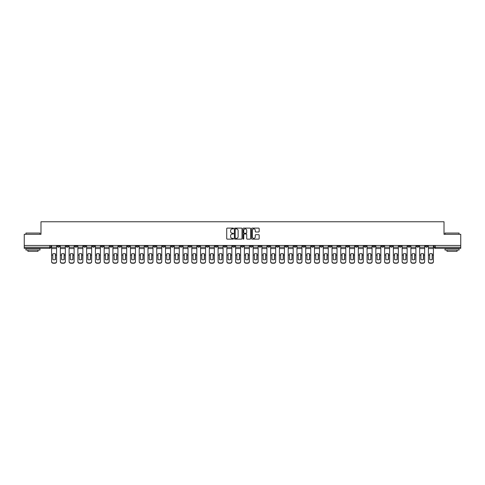 <?xml version="1.0" encoding="UTF-8"?>
<svg xmlns="http://www.w3.org/2000/svg" width="485" height="485" viewBox="0 0 485 485"><rect width="100%" height="100%" fill="white"/><g stroke="black" fill="none" stroke-linecap="round" stroke-linejoin="round"><path stroke-width="0.73" d="M233.509 228.496A0.388 0.388 0 0 0 233.127 228.108L227.265 228.108A0.552 0.552 0 0 0 226.713 228.659L226.713 238.59A0.552 0.552 0 0 0 227.265 239.135L233.127 239.135A0.388 0.388 0 0 0 233.509 238.753A0.388 0.388 0 0 0 233.127 238.365L232.37 238.365A1.764 1.764 0 0 1 230.605 236.601L230.605 235.777A1.764 1.764 0 0 1 232.37 234.012L233.127 234.012A0.388 0.388 0 0 0 233.509 233.624A0.388 0.388 0 0 0 233.127 233.237L232.37 233.237A1.764 1.764 0 0 1 230.605 231.472L230.605 230.648A1.764 1.764 0 0 1 232.37 228.884L233.127 228.884A0.388 0.388 0 0 0 233.509 228.496M346.539 245.477L346.539 246.095L348.788 246.095A1.122 1.122 0 0 1 347.666 247.217A1.122 1.122 0 0 1 346.539 246.095L346.539 245.477M293.958 245.477L293.958 246.095L296.208 246.095A1.122 1.122 0 0 1 295.08 247.217A1.122 1.122 0 0 1 293.958 246.095L293.958 245.477M285.192 245.477L285.192 246.095L287.441 246.095A1.122 1.122 0 0 1 286.32 247.217A1.122 1.122 0 0 1 285.192 246.095L285.192 245.477M232.612 245.477L232.612 246.095L234.861 246.095A1.122 1.122 0 0 1 233.734 247.217A1.122 1.122 0 0 1 232.612 246.095L232.612 245.477M223.852 245.477L223.852 246.095L226.095 246.095A1.122 1.122 0 0 1 224.973 247.217A1.122 1.122 0 0 1 223.852 246.095L223.852 245.477M215.085 245.477L215.085 246.095L217.335 246.095A1.122 1.122 0 0 1 216.207 247.217A1.122 1.122 0 0 1 215.085 246.095L215.085 245.477M197.559 245.477L197.559 246.095L199.808 246.095A1.122 1.122 0 0 1 198.68 247.217A1.122 1.122 0 0 1 197.559 246.095L197.559 245.477M180.032 246.095L180.032 245.477L180.032 246.095A1.122 1.122 0 0 0 181.154 247.217A1.122 1.122 0 0 1 180.032 246.095L182.275 246.095A1.122 1.122 0 0 1 181.154 247.217A1.122 1.122 0 0 0 182.275 246.095L182.275 245.477L182.275 246.095M171.266 246.095L171.266 245.477L171.266 246.095A1.122 1.122 0 0 0 172.393 247.217A1.122 1.122 0 0 1 171.266 246.095L173.515 246.095A1.122 1.122 0 0 1 172.393 247.217M162.505 246.095L162.505 245.477L162.505 246.095A1.122 1.122 0 0 0 163.627 247.217A1.122 1.122 0 0 1 162.505 246.095L164.748 246.095A1.122 1.122 0 0 1 163.627 247.217A1.122 1.122 0 0 0 164.748 246.095L164.748 245.477L164.748 246.095M153.739 245.477L153.739 246.095L155.988 246.095A1.122 1.122 0 0 1 154.86 247.217A1.122 1.122 0 0 1 153.739 246.095L153.739 245.477M144.979 245.477L144.979 246.095L147.222 246.095A1.122 1.122 0 0 1 146.1 247.217A1.122 1.122 0 0 1 144.979 246.095L144.979 245.477M136.212 245.477L136.212 246.095L138.461 246.095A1.122 1.122 0 0 1 137.334 247.217A1.122 1.122 0 0 1 136.212 246.095L136.212 245.477M127.446 246.095L127.446 245.477L127.446 246.095A1.122 1.122 0 0 0 128.573 247.217A1.122 1.122 0 0 1 127.446 246.095L129.695 246.095A1.122 1.122 0 0 1 128.573 247.217M109.919 246.095L109.919 245.477L109.919 246.095A1.122 1.122 0 0 0 111.047 247.217A1.122 1.122 0 0 1 109.919 246.095L112.168 246.095A1.122 1.122 0 0 1 111.047 247.217A1.122 1.122 0 0 0 112.168 246.095L112.168 245.477L112.168 246.095M101.159 246.095L101.159 245.477L101.159 246.095A1.122 1.122 0 0 0 102.28 247.217A1.122 1.122 0 0 1 101.159 246.095L103.402 246.095A1.122 1.122 0 0 1 102.28 247.217A1.122 1.122 0 0 0 103.402 246.095L103.402 245.477L103.402 246.095M92.392 246.095L92.392 245.477L92.392 246.095A1.122 1.122 0 0 0 93.514 247.217A1.122 1.122 0 0 1 92.392 246.095L94.642 246.095A1.122 1.122 0 0 1 93.514 247.217A1.122 1.122 0 0 0 94.642 246.095L94.642 245.477L94.642 246.095M83.632 246.095L83.632 245.477L83.632 246.095A1.122 1.122 0 0 0 84.754 247.217A1.122 1.122 0 0 1 83.632 246.095L85.875 246.095A1.122 1.122 0 0 1 84.754 247.217M74.866 246.095L74.866 245.477L74.866 246.095A1.122 1.122 0 0 0 75.987 247.217A1.122 1.122 0 0 1 74.866 246.095L77.115 246.095A1.122 1.122 0 0 1 75.987 247.217A1.122 1.122 0 0 0 77.115 246.095L77.115 245.477L77.115 246.095M66.099 246.095L66.099 245.477L66.099 246.095A1.122 1.122 0 0 0 67.227 247.217A1.122 1.122 0 0 1 66.099 246.095L68.349 246.095A1.122 1.122 0 0 1 67.227 247.217A1.122 1.122 0 0 0 68.349 246.095L68.349 245.477L68.349 246.095M258.614 232A0.552 0.552 0 0 0 259.166 231.448L259.166 228.659A0.552 0.552 0 0 0 258.614 228.108L252.109 228.108A0.552 0.552 0 0 0 251.557 228.659L251.557 238.59A0.552 0.552 0 0 0 252.109 239.135L258.614 239.135A0.552 0.552 0 0 0 259.166 238.59L259.166 235.225A0.552 0.552 0 0 0 258.614 234.673L255.831 234.673A0.552 0.552 0 0 0 255.28 235.225L255.28 236.892A1.473 1.473 0 0 1 253.807 238.365A1.473 1.473 0 0 1 252.327 236.892L252.327 230.357A1.473 1.473 0 0 1 253.807 228.884A1.473 1.473 0 0 1 255.28 230.357L255.28 231.448A0.552 0.552 0 0 0 255.831 232L258.614 232M24.25 245.477L24.25 234.297L40.989 234.297L40.989 221.772L444.011 221.772L444.011 234.297L460.75 234.297L460.75 245.477L24.25 245.477L24.25 247.217L50.822 247.217L50.822 245.477M242.015 228.659A0.552 0.552 0 0 0 241.463 228.108L234.958 228.108A0.552 0.552 0 0 0 234.407 228.659L234.407 238.59A0.552 0.552 0 0 0 234.958 239.135L241.463 239.135A0.552 0.552 0 0 0 242.015 238.59L242.015 228.659M243.537 228.108L250.042 228.108A0.552 0.552 0 0 1 250.593 228.659L250.593 238.59A0.552 0.552 0 0 1 250.042 239.135L247.253 239.135A0.552 0.552 0 0 1 246.707 238.59L246.707 234.564A0.552 0.552 0 0 0 246.156 234.012L244.307 234.012A0.552 0.552 0 0 0 243.755 234.564L243.755 238.753A0.388 0.388 0 0 1 243.367 239.135A0.388 0.388 0 0 1 242.985 238.753L242.985 228.659A0.552 0.552 0 0 1 243.537 228.108M434.178 245.477L434.178 247.217L460.75 247.217L460.75 248.344L435.3 248.344A1.122 1.122 0 0 1 434.178 247.217M460.75 245.477L460.75 247.217M50.822 247.217A1.122 1.122 0 0 1 49.7 248.344L24.25 248.344L24.25 247.217M427.661 245.477L427.661 246.095A1.122 1.122 0 0 1 426.539 247.217A1.122 1.122 0 0 1 425.412 246.095L427.661 246.095M425.412 245.477L425.412 246.095M418.901 245.477L418.901 246.095A1.122 1.122 0 0 1 417.773 247.217A1.122 1.122 0 0 1 416.651 246.095A1.122 1.122 0 0 0 417.773 247.217A1.122 1.122 0 0 0 418.901 246.095L416.651 246.095L416.651 245.477M410.134 245.477L410.134 246.095A1.122 1.122 0 0 1 409.013 247.217A1.122 1.122 0 0 1 407.885 246.095L410.134 246.095M407.885 245.477L407.885 246.095M401.368 245.477L401.368 246.095A1.122 1.122 0 0 1 400.246 247.217A1.122 1.122 0 0 1 399.125 246.095L401.368 246.095M399.125 245.477L399.125 246.095M392.607 246.095L392.607 245.477L392.607 246.095A1.122 1.122 0 0 1 391.486 247.217A1.122 1.122 0 0 1 390.358 246.095L392.607 246.095A1.122 1.122 0 0 1 391.486 247.217M390.358 245.477L390.358 246.095M383.841 245.477L383.841 246.095A1.122 1.122 0 0 1 382.72 247.217A1.122 1.122 0 0 1 381.598 246.095A1.122 1.122 0 0 0 382.72 247.217M381.598 245.477L381.598 246.095L383.841 246.095M375.081 245.477L375.081 246.095A1.122 1.122 0 0 1 373.953 247.217A1.122 1.122 0 0 1 372.832 246.095L375.081 246.095A1.122 1.122 0 0 1 373.953 247.217M372.832 245.477L372.832 246.095M366.314 245.477L366.314 246.095A1.122 1.122 0 0 1 365.193 247.217A1.122 1.122 0 0 1 364.071 246.095A1.122 1.122 0 0 0 365.193 247.217M364.071 245.477L364.071 246.095L366.314 246.095M357.554 245.477L357.554 246.095A1.122 1.122 0 0 1 356.426 247.217A1.122 1.122 0 0 1 355.305 246.095L357.554 246.095M355.305 245.477L355.305 246.095M348.788 245.477L348.788 246.095A1.122 1.122 0 0 1 347.666 247.217M340.021 245.477L340.021 246.095A1.122 1.122 0 0 1 338.9 247.217A1.122 1.122 0 0 1 337.778 246.095L340.021 246.095M337.778 245.477L337.778 246.095M331.261 245.477L331.261 246.095A1.122 1.122 0 0 1 330.139 247.217A1.122 1.122 0 0 1 329.012 246.095L331.261 246.095M329.012 245.477L329.012 246.095M322.495 245.477L322.495 246.095A1.122 1.122 0 0 1 321.373 247.217A1.122 1.122 0 0 1 320.252 246.095A1.122 1.122 0 0 0 321.373 247.217M320.252 245.477L320.252 246.095L322.495 246.095M313.734 245.477L313.734 246.095A1.122 1.122 0 0 1 312.607 247.217A1.122 1.122 0 0 1 311.485 246.095L313.734 246.095M311.485 245.477L311.485 246.095M304.968 245.477L304.968 246.095A1.122 1.122 0 0 1 303.846 247.217A1.122 1.122 0 0 1 302.725 246.095L304.968 246.095M302.725 245.477L302.725 246.095M296.208 245.477L296.208 246.095M287.441 245.477L287.441 246.095L287.441 245.477M278.681 245.477L278.681 246.095A1.122 1.122 0 0 1 277.553 247.217A1.122 1.122 0 0 1 276.432 246.095L278.681 246.095M276.432 245.477L276.432 246.095M269.915 245.477L269.915 246.095A1.122 1.122 0 0 1 268.793 247.217A1.122 1.122 0 0 1 267.665 246.095L269.915 246.095M267.665 245.477L267.665 246.095M261.148 245.477L261.148 246.095A1.122 1.122 0 0 1 260.027 247.217A1.122 1.122 0 0 1 258.905 246.095L261.148 246.095M258.905 245.477L258.905 246.095M252.388 245.477L252.388 246.095A1.122 1.122 0 0 1 251.266 247.217A1.122 1.122 0 0 1 250.139 246.095L252.388 246.095M250.139 245.477L250.139 246.095M243.622 245.477L243.622 246.095A1.122 1.122 0 0 1 242.5 247.217A1.122 1.122 0 0 1 241.378 246.095L243.622 246.095M241.378 245.477L241.378 246.095M234.861 245.477L234.861 246.095A1.122 1.122 0 0 1 233.734 247.217M226.095 245.477L226.095 246.095M217.335 246.095L217.335 245.477L217.335 246.095A1.122 1.122 0 0 1 216.207 247.217M208.568 245.477L208.568 246.095A1.122 1.122 0 0 1 207.447 247.217A1.122 1.122 0 0 1 206.319 246.095A1.122 1.122 0 0 0 207.447 247.217A1.122 1.122 0 0 0 208.568 246.095L206.319 246.095L206.319 245.477M199.808 246.095L199.808 245.477L199.808 246.095A1.122 1.122 0 0 1 198.68 247.217M191.041 245.477L191.041 246.095A1.122 1.122 0 0 1 189.92 247.217A1.122 1.122 0 0 1 188.792 246.095A1.122 1.122 0 0 0 189.92 247.217M188.792 245.477L188.792 246.095L191.041 246.095M173.515 245.477L173.515 246.095L173.515 245.477M155.988 246.095L155.988 245.477L155.988 246.095A1.122 1.122 0 0 1 154.86 247.217M147.222 246.095L147.222 245.477L147.222 246.095A1.122 1.122 0 0 1 146.1 247.217M138.461 246.095L138.461 245.477L138.461 246.095A1.122 1.122 0 0 1 137.334 247.217M129.695 245.477L129.695 246.095L129.695 245.477M120.929 246.095L120.929 245.477L120.929 246.095A1.122 1.122 0 0 1 119.807 247.217A1.122 1.122 0 0 1 118.686 246.095L120.929 246.095A1.122 1.122 0 0 1 119.807 247.217M118.686 245.477L118.686 246.095M85.875 245.477L85.875 246.095L85.875 245.477M59.588 245.477L59.588 246.095A1.122 1.122 0 0 1 58.461 247.217A1.122 1.122 0 0 1 57.339 246.095A1.122 1.122 0 0 0 58.461 247.217A1.122 1.122 0 0 0 59.588 246.095L59.588 245.477M57.339 245.477L57.339 246.095L59.588 246.095M235.564 228.884A0.388 0.388 0 0 0 235.183 229.266L235.183 237.977A0.388 0.388 0 0 0 235.564 238.365L236.365 238.365A1.764 1.764 0 0 0 238.129 236.601L238.129 230.648A1.764 1.764 0 0 0 236.365 228.884L235.564 228.884M246.707 230.387A1.473 1.473 0 0 0 245.228 228.908A1.473 1.473 0 0 0 243.755 230.387L243.755 232.685A0.552 0.552 0 0 0 244.307 233.237L246.156 233.237A0.552 0.552 0 0 0 246.707 232.685L246.707 230.387M55.345 259.596L55.345 253.788M54.078 253.594A3.486 3.068 180 0 1 55.345 253.825M51.58 255.352L51.58 261.397A1.685 1.601 0 0 0 53.265 262.997L54.896 262.997A1.685 1.601 0 0 0 56.581 261.397L56.581 261.633A1.685 1.601 180 0 1 54.896 263.228L54.896 262.997M54.078 259.802A3.486 3.304 180 0 0 55.345 259.554M55.454 255.122L55.454 253.825A3.486 3.068 180 0 0 54.138 253.594A3.486 3.068 180 0 0 52.816 253.825L52.816 259.554A3.486 3.304 180 0 0 55.454 259.554L55.454 255.122L56.581 255.122L56.581 261.633M56.581 245.477L56.581 255.122M51.58 245.477L51.58 261.633A1.685 1.601 180 0 0 53.265 263.228L54.896 263.228M64.111 259.596L64.111 253.788M62.844 253.594A3.486 3.068 180 0 1 64.111 253.825M60.346 255.352L60.346 261.397A1.685 1.601 0 0 0 62.031 262.997L63.656 262.997A1.685 1.601 0 0 0 65.342 261.397L65.342 261.633A1.685 1.601 180 0 1 63.656 263.228L63.656 262.997M62.844 259.802A3.486 3.304 180 0 0 64.111 259.554M72.871 259.596L72.871 253.788M71.61 253.594A3.486 3.068 180 0 1 72.871 253.825M69.106 255.352L69.106 261.397A1.685 1.601 0 0 0 70.792 262.997L72.423 262.997A1.685 1.601 0 0 0 74.108 261.397L74.108 261.633A1.685 1.601 180 0 1 72.423 263.228L72.423 262.997M71.61 259.802A3.486 3.304 180 0 0 72.871 259.554M64.22 255.122L64.22 253.825A3.486 3.068 180 0 0 62.898 253.594A3.486 3.068 180 0 0 61.583 253.825L61.583 259.554A3.486 3.304 180 0 0 64.22 259.554L64.22 255.122L65.342 255.122L65.342 261.633M65.342 245.477L65.342 255.122M60.346 245.477L60.346 261.633A1.685 1.601 180 0 0 62.031 263.228L63.656 263.228M72.986 255.122L72.986 253.825A3.486 3.068 180 0 0 71.665 253.594A3.486 3.068 180 0 0 70.343 253.825L70.343 259.554A3.486 3.304 180 0 0 72.986 259.554L72.986 255.122L74.108 255.122L74.108 261.633M74.108 245.477L74.108 255.122M69.106 245.477L69.106 261.633A1.685 1.601 180 0 0 70.792 263.228L72.423 263.228M25.935 233.061L39.982 233.061L25.935 233.061L25.935 234.297M39.982 250.03L25.935 250.03L25.935 248.623L39.982 248.623L39.982 250.03M38.012 250.03L38.012 251.321L27.9 251.321L27.9 250.03M445.018 233.061L459.065 233.061L445.018 233.061L445.018 234.297M459.065 250.03L445.018 250.03L445.018 248.623L459.065 248.623L459.065 250.03M457.1 250.03L457.1 251.321L446.988 251.321L446.988 250.03M81.638 259.596L81.638 253.788M80.371 253.594A3.486 3.068 180 0 1 81.638 253.825M77.873 255.352L77.873 261.397A1.685 1.601 0 0 0 79.558 262.997L81.189 262.997A1.685 1.601 0 0 0 82.868 261.397L82.868 261.633A1.685 1.601 180 0 1 81.189 263.228L81.189 262.997M80.371 259.802A3.486 3.304 180 0 0 81.638 259.554M90.398 259.596L90.398 253.788M89.137 253.594A3.486 3.068 180 0 1 90.398 253.825M86.633 255.352L86.633 261.397A1.685 1.601 0 0 0 88.319 262.997L89.949 262.997A1.685 1.601 0 0 0 91.635 261.397L91.635 261.633A1.685 1.601 180 0 1 89.949 263.228L89.949 262.997M89.137 259.802A3.486 3.304 180 0 0 90.398 259.554M99.164 259.596L99.164 253.788M97.897 253.594A3.486 3.068 180 0 1 99.164 253.825M95.4 255.352L95.4 261.397A1.685 1.601 0 0 0 97.085 262.997L98.716 262.997A1.685 1.601 0 0 0 100.401 261.397L100.401 261.633A1.685 1.601 180 0 1 98.716 263.228L98.716 262.997M97.897 259.802A3.486 3.304 180 0 0 99.164 259.554M81.747 255.122L81.747 253.825A3.486 3.068 180 0 0 80.425 253.594A3.486 3.068 180 0 0 79.11 253.825L79.11 259.554A3.486 3.304 180 0 0 81.747 259.554L81.747 255.122L82.868 255.122L82.868 261.633M82.868 245.477L82.868 255.122M77.873 245.477L77.873 261.633A1.685 1.601 180 0 0 79.558 263.228L81.189 263.228M90.513 255.122L90.513 253.825A3.486 3.068 180 0 0 89.191 253.594A3.486 3.068 180 0 0 87.87 253.825L87.87 259.554A3.486 3.304 180 0 0 90.513 259.554L90.513 255.122L91.635 255.122L91.635 261.633M91.635 245.477L91.635 255.122M86.633 245.477L86.633 261.633A1.685 1.601 180 0 0 88.319 263.228L89.949 263.228M99.273 255.122L99.273 253.825A3.486 3.068 180 0 0 97.958 253.594A3.486 3.068 180 0 0 96.636 253.825L96.636 259.554A3.486 3.304 180 0 0 99.273 259.554L99.273 255.122L100.401 255.122L100.401 261.633M100.401 245.477L100.401 255.122M95.4 245.477L95.4 261.633A1.685 1.601 180 0 0 97.085 263.228L98.716 263.228M107.925 259.596L107.925 253.788M106.664 253.594A3.486 3.068 180 0 1 107.925 253.825M104.16 255.352L104.16 261.397A1.685 1.601 0 0 0 105.845 262.997L107.476 262.997A1.685 1.601 0 0 0 109.161 261.397L109.161 261.633A1.685 1.601 180 0 1 107.476 263.228L107.476 262.997M106.664 259.802A3.486 3.304 180 0 0 107.925 259.554M108.04 255.122L108.04 253.825A3.486 3.068 180 0 0 106.718 253.594A3.486 3.068 180 0 0 105.397 253.825L105.397 259.554A3.486 3.304 180 0 0 108.04 259.554L108.04 255.122L109.161 255.122L109.161 261.633M109.161 245.477L109.161 255.122M104.16 245.477L104.16 261.633A1.685 1.601 180 0 0 105.845 263.228L107.476 263.228M116.691 259.596L116.691 253.788M115.424 253.594A3.486 3.068 180 0 1 116.691 253.825M112.926 255.352L112.926 261.397A1.685 1.601 0 0 0 114.612 262.997L116.242 262.997A1.685 1.601 0 0 0 117.928 261.397L117.928 261.633A1.685 1.601 180 0 1 116.242 263.228L116.242 262.997M115.424 259.802A3.486 3.304 180 0 0 116.691 259.554M116.8 255.122L116.8 253.825A3.486 3.068 180 0 0 115.485 253.594A3.486 3.068 180 0 0 114.163 253.825L114.163 259.554A3.486 3.304 180 0 0 116.8 259.554L116.8 255.122L117.928 255.122L117.928 261.633M117.928 245.477L117.928 255.122M112.926 245.477L112.926 261.633A1.685 1.601 180 0 0 114.612 263.228L116.242 263.228M125.451 259.596L125.451 253.788M124.19 253.594A3.486 3.068 180 0 1 125.451 253.825M121.693 255.352L121.693 261.397A1.685 1.601 0 0 0 123.378 262.997L125.003 262.997A1.685 1.601 0 0 0 126.688 261.397L126.688 261.633A1.685 1.601 180 0 1 125.003 263.228L125.003 262.997M124.19 259.802A3.486 3.304 180 0 0 125.451 259.554M125.566 255.122L125.566 253.825A3.486 3.068 180 0 0 124.245 253.594A3.486 3.068 180 0 0 122.923 253.825L122.923 259.554A3.486 3.304 180 0 0 125.566 259.554L125.566 255.122L126.688 255.122L126.688 261.633M126.688 245.477L126.688 255.122M121.693 245.477L121.693 261.633A1.685 1.601 180 0 0 123.378 263.228L125.003 263.228M134.218 259.596L134.218 253.788M132.957 253.594A3.486 3.068 180 0 1 134.218 253.825M130.453 255.352L130.453 261.397A1.685 1.601 0 0 0 132.138 262.997L133.769 262.997A1.685 1.601 0 0 0 135.454 261.397L135.454 261.633A1.685 1.601 180 0 1 133.769 263.228L133.769 262.997M132.957 259.802A3.486 3.304 180 0 0 134.218 259.554M134.333 255.122L134.333 253.825A3.486 3.068 180 0 0 133.011 253.594A3.486 3.068 180 0 0 131.69 253.825L131.69 259.554A3.486 3.304 180 0 0 134.333 259.554L134.333 255.122L135.454 255.122L135.454 261.633M135.454 245.477L135.454 255.122M130.453 245.477L130.453 261.633A1.685 1.601 180 0 0 132.138 263.228L133.769 263.228M142.984 259.596L142.984 253.788M141.717 253.594A3.486 3.068 180 0 1 142.984 253.825M139.219 255.352L139.219 261.397A1.685 1.601 0 0 0 140.905 262.997L142.529 262.997A1.685 1.601 0 0 0 144.215 261.397L144.215 261.633A1.685 1.601 180 0 1 142.529 263.228L142.529 262.997M141.717 259.802A3.486 3.304 180 0 0 142.984 259.554M143.093 255.122L143.093 253.825A3.486 3.068 180 0 0 141.772 253.594A3.486 3.068 180 0 0 140.456 253.825L140.456 259.554A3.486 3.304 180 0 0 143.093 259.554L143.093 255.122L144.215 255.122L144.215 261.633M144.215 245.477L144.215 255.122M139.219 245.477L139.219 261.633A1.685 1.601 180 0 0 140.905 263.228L142.529 263.228M151.744 259.596L151.744 253.788M150.483 253.594A3.486 3.068 180 0 1 151.744 253.825M147.98 255.352L147.98 261.397A1.685 1.601 0 0 0 149.665 262.997L151.296 262.997A1.685 1.601 0 0 0 152.981 261.397L152.981 261.633A1.685 1.601 180 0 1 151.296 263.228L151.296 262.997M150.483 259.802A3.486 3.304 180 0 0 151.744 259.554M151.86 255.122L151.86 253.825A3.486 3.068 180 0 0 150.538 253.594A3.486 3.068 180 0 0 149.216 253.825L149.216 259.554A3.486 3.304 180 0 0 151.86 259.554L151.86 255.122L152.981 255.122L152.981 261.633M152.981 245.477L152.981 255.122M147.98 245.477L147.98 261.633A1.685 1.601 180 0 0 149.665 263.228L151.296 263.228M160.511 259.596L160.511 253.788M159.244 253.594A3.486 3.068 180 0 1 160.511 253.825M156.746 255.352L156.746 261.397A1.685 1.601 0 0 0 158.431 262.997L160.062 262.997A1.685 1.601 0 0 0 161.748 261.397L161.748 261.633A1.685 1.601 180 0 1 160.062 263.228L160.062 262.997M159.244 259.802A3.486 3.304 180 0 0 160.511 259.554M160.62 255.122L160.62 253.825A3.486 3.068 180 0 0 159.298 253.594A3.486 3.068 180 0 0 157.983 253.825L157.983 259.554A3.486 3.304 180 0 0 160.62 259.554L160.62 255.122L161.748 255.122L161.748 261.633M161.748 245.477L161.748 255.122M156.746 245.477L156.746 261.633A1.685 1.601 180 0 0 158.431 263.228L160.062 263.228M169.271 259.596L169.271 253.788M168.01 253.594A3.486 3.068 180 0 1 169.271 253.825M165.506 255.352L165.506 261.397A1.685 1.601 0 0 0 167.192 262.997L168.822 262.997A1.685 1.601 0 0 0 170.508 261.397L170.508 261.633A1.685 1.601 180 0 1 168.822 263.228L168.822 262.997M168.01 259.802A3.486 3.304 180 0 0 169.271 259.554M169.386 255.122L169.386 253.825A3.486 3.068 180 0 0 168.065 253.594A3.486 3.068 180 0 0 166.743 253.825L166.743 259.554A3.486 3.304 180 0 0 169.386 259.554L169.386 255.122L170.508 255.122L170.508 261.633M170.508 245.477L170.508 255.122M165.506 245.477L165.506 261.633A1.685 1.601 180 0 0 167.192 263.228L168.822 263.228M178.037 259.596L178.037 253.788M176.77 253.594A3.486 3.068 180 0 1 178.037 253.825M174.273 255.352L174.273 261.397A1.685 1.601 0 0 0 175.958 262.997L177.589 262.997A1.685 1.601 0 0 0 179.274 261.397L179.274 261.633A1.685 1.601 180 0 1 177.589 263.228L177.589 262.997M176.77 259.802A3.486 3.304 180 0 0 178.037 259.554M178.147 255.122L178.147 253.825A3.486 3.068 180 0 0 176.831 253.594A3.486 3.068 180 0 0 175.509 253.825L175.509 259.554A3.486 3.304 180 0 0 178.147 259.554L178.147 255.122L179.274 255.122L179.274 261.633M179.274 245.477L179.274 255.122M174.273 245.477L174.273 261.633A1.685 1.601 180 0 0 175.958 263.228L177.589 263.228M186.798 259.596L186.798 253.788M185.537 253.594A3.486 3.068 180 0 1 186.798 253.825M183.039 255.352L183.039 261.397A1.685 1.601 0 0 0 184.718 262.997L186.349 262.997A1.685 1.601 0 0 0 188.035 261.397L188.035 261.633A1.685 1.601 180 0 1 186.349 263.228L186.349 262.997M185.537 259.802A3.486 3.304 180 0 0 186.798 259.554M186.913 255.122L186.913 253.825A3.486 3.068 180 0 0 185.591 253.594A3.486 3.068 180 0 0 184.27 253.825L184.27 259.554A3.486 3.304 180 0 0 186.913 259.554L186.913 255.122L188.035 255.122L188.035 261.633M188.035 245.477L188.035 255.122M183.039 245.477L183.039 261.633A1.685 1.601 180 0 0 184.718 263.228L186.349 263.228M195.564 259.596L195.564 253.788M194.297 253.594A3.486 3.068 180 0 1 195.564 253.825M191.799 255.352L191.799 261.397A1.685 1.601 0 0 0 193.485 262.997L195.115 262.997A1.685 1.601 0 0 0 196.801 261.397L196.801 261.633A1.685 1.601 180 0 1 195.115 263.228L195.115 262.997M194.297 259.802A3.486 3.304 180 0 0 195.564 259.554M195.673 255.122L195.673 253.825A3.486 3.068 180 0 0 194.358 253.594A3.486 3.068 180 0 0 193.036 253.825L193.036 259.554A3.486 3.304 180 0 0 195.673 259.554L195.673 255.122L196.801 255.122L196.801 261.633M196.801 245.477L196.801 255.122M191.799 245.477L191.799 261.633A1.685 1.601 180 0 0 193.485 263.228L195.115 263.228M204.324 259.596L204.324 253.788M203.063 253.594A3.486 3.068 180 0 1 204.324 253.825M200.566 255.352L200.566 261.397A1.685 1.601 0 0 0 202.251 262.997L203.876 262.997A1.685 1.601 0 0 0 205.561 261.397L205.561 261.633A1.685 1.601 180 0 1 203.876 263.228L203.876 262.997M203.063 259.802A3.486 3.304 180 0 0 204.324 259.554M204.44 255.122L204.44 253.825A3.486 3.068 180 0 0 203.118 253.594A3.486 3.068 180 0 0 201.796 253.825L201.796 259.554A3.486 3.304 180 0 0 204.44 259.554L204.44 255.122L205.561 255.122L205.561 261.633M205.561 245.477L205.561 255.122M200.566 245.477L200.566 261.633A1.685 1.601 180 0 0 202.251 263.228L203.876 263.228M213.091 259.596L213.091 253.788M211.83 253.594A3.486 3.068 180 0 1 213.091 253.825M209.326 255.352L209.326 261.397A1.685 1.601 0 0 0 211.011 262.997L212.642 262.997A1.685 1.601 0 0 0 214.328 261.397L214.328 261.633A1.685 1.601 180 0 1 212.642 263.228L212.642 262.997M211.83 259.802A3.486 3.304 180 0 0 213.091 259.554M213.206 255.122L213.206 253.825A3.486 3.068 180 0 0 211.884 253.594A3.486 3.068 180 0 0 210.563 253.825L210.563 259.554A3.486 3.304 180 0 0 213.206 259.554L213.206 255.122L214.328 255.122L214.328 261.633M214.328 245.477L214.328 255.122M209.326 245.477L209.326 261.633A1.685 1.601 180 0 0 211.011 263.228L212.642 263.228M221.857 259.596L221.857 253.788M220.59 253.594A3.486 3.068 180 0 1 221.857 253.825M218.092 255.352L218.092 261.397A1.685 1.601 0 0 0 219.778 262.997L221.402 262.997A1.685 1.601 0 0 0 223.088 261.397L223.088 261.633A1.685 1.601 180 0 1 221.402 263.228L221.402 262.997M220.59 259.802A3.486 3.304 180 0 0 221.857 259.554M221.966 255.122L221.966 253.825A3.486 3.068 180 0 0 220.645 253.594A3.486 3.068 180 0 0 219.329 253.825L219.329 259.554A3.486 3.304 180 0 0 221.966 259.554L221.966 255.122L223.088 255.122L223.088 261.633M223.088 245.477L223.088 255.122M218.092 245.477L218.092 261.633A1.685 1.601 180 0 0 219.778 263.228L221.402 263.228M230.617 259.596L230.617 253.788M229.356 253.594A3.486 3.068 180 0 1 230.617 253.825M226.853 255.352L226.853 261.397A1.685 1.601 0 0 0 228.538 262.997L230.169 262.997A1.685 1.601 0 0 0 231.854 261.397L231.854 261.633A1.685 1.601 180 0 1 230.169 263.228L230.169 262.997M229.356 259.802A3.486 3.304 180 0 0 230.617 259.554M230.733 255.122L230.733 253.825A3.486 3.068 180 0 0 229.411 253.594A3.486 3.068 180 0 0 228.089 253.825L228.089 259.554A3.486 3.304 180 0 0 230.733 259.554L230.733 255.122L231.854 255.122L231.854 261.633M231.854 245.477L231.854 255.122M226.853 245.477L226.853 261.633A1.685 1.601 180 0 0 228.538 263.228L230.169 263.228M239.384 259.596L239.384 253.788M238.117 253.594A3.486 3.068 180 0 1 239.384 253.825M235.619 255.352L235.619 261.397A1.685 1.601 0 0 0 237.304 262.997L238.935 262.997A1.685 1.601 0 0 0 240.621 261.397L240.621 261.633A1.685 1.601 180 0 1 238.935 263.228L238.935 262.997M238.117 259.802A3.486 3.304 180 0 0 239.384 259.554M239.493 255.122L239.493 253.825A3.486 3.068 180 0 0 238.171 253.594A3.486 3.068 180 0 0 236.856 253.825L236.856 259.554A3.486 3.304 180 0 0 239.493 259.554L239.493 255.122L240.621 255.122L240.621 261.633M240.621 245.477L240.621 255.122M235.619 245.477L235.619 261.633A1.685 1.601 180 0 0 237.304 263.228L238.935 263.228M248.144 259.596L248.144 253.788M246.883 253.594A3.486 3.068 180 0 1 248.144 253.825M244.379 255.352L244.379 261.397A1.685 1.601 0 0 0 246.065 262.997L247.696 262.997A1.685 1.601 0 0 0 249.381 261.397L249.381 261.633A1.685 1.601 180 0 1 247.696 263.228L247.696 262.997M246.883 259.802A3.486 3.304 180 0 0 248.144 259.554M248.259 255.122L248.259 253.825A3.486 3.068 180 0 0 246.938 253.594A3.486 3.068 180 0 0 245.616 253.825L245.616 259.554A3.486 3.304 180 0 0 248.259 259.554L248.259 255.122L249.381 255.122L249.381 261.633M249.381 245.477L249.381 255.122M244.379 245.477L244.379 261.633A1.685 1.601 180 0 0 246.065 263.228L247.696 263.228M256.911 259.596L256.911 253.788M255.643 253.594A3.486 3.068 180 0 1 256.911 253.825M253.146 255.352L253.146 261.397A1.685 1.601 0 0 0 254.831 262.997L256.462 262.997A1.685 1.601 0 0 0 258.147 261.397L258.147 261.633A1.685 1.601 180 0 1 256.462 263.228L256.462 262.997M255.643 259.802A3.486 3.304 180 0 0 256.911 259.554M257.02 255.122L257.02 253.825A3.486 3.068 180 0 0 255.704 253.594A3.486 3.068 180 0 0 254.382 253.825L254.382 259.554A3.486 3.304 180 0 0 257.02 259.554L257.02 255.122L258.147 255.122L258.147 261.633M258.147 245.477L258.147 255.122M253.146 245.477L253.146 261.633A1.685 1.601 180 0 0 254.831 263.228L256.462 263.228M265.671 259.596L265.671 253.788M264.41 253.594A3.486 3.068 180 0 1 265.671 253.825M261.912 255.352L261.912 261.397A1.685 1.601 0 0 0 263.597 262.997L265.222 262.997A1.685 1.601 0 0 0 266.908 261.397L266.908 261.633A1.685 1.601 180 0 1 265.222 263.228L265.222 262.997M264.41 259.802A3.486 3.304 180 0 0 265.671 259.554M265.786 255.122L265.786 253.825A3.486 3.068 180 0 0 264.464 253.594A3.486 3.068 180 0 0 263.143 253.825L263.143 259.554A3.486 3.304 180 0 0 265.786 259.554L265.786 255.122L266.908 255.122L266.908 261.633M266.908 245.477L266.908 255.122M261.912 245.477L261.912 261.633A1.685 1.601 180 0 0 263.597 263.228L265.222 263.228M274.437 259.596L274.437 253.788M273.17 253.594A3.486 3.068 180 0 1 274.437 253.825M270.672 255.352L270.672 261.397A1.685 1.601 0 0 0 272.358 262.997L273.989 262.997A1.685 1.601 0 0 0 275.674 261.397L275.674 261.633A1.685 1.601 180 0 1 273.989 263.228L273.989 262.997M273.17 259.802A3.486 3.304 180 0 0 274.437 259.554M274.546 255.122L274.546 253.825A3.486 3.068 180 0 0 273.231 253.594A3.486 3.068 180 0 0 271.909 253.825L271.909 259.554A3.486 3.304 180 0 0 274.546 259.554L274.546 255.122L275.674 255.122L275.674 261.633M275.674 245.477L275.674 255.122M270.672 245.477L270.672 261.633A1.685 1.601 180 0 0 272.358 263.228L273.989 263.228M283.204 259.596L283.204 253.788M281.937 253.594A3.486 3.068 180 0 1 283.204 253.825M279.439 255.352L279.439 261.397A1.685 1.601 0 0 0 281.124 262.997L282.749 262.997A1.685 1.601 0 0 0 284.434 261.397L284.434 261.633A1.685 1.601 180 0 1 282.749 263.228L282.749 262.997M281.937 259.802A3.486 3.304 180 0 0 283.204 259.554M283.313 255.122L283.313 253.825A3.486 3.068 180 0 0 281.991 253.594A3.486 3.068 180 0 0 280.676 253.825L280.676 259.554A3.486 3.304 180 0 0 283.313 259.554L283.313 255.122L284.434 255.122L284.434 261.633M284.434 245.477L284.434 255.122M279.439 245.477L279.439 261.633A1.685 1.601 180 0 0 281.124 263.228L282.749 263.228M291.964 259.596L291.964 253.788M290.703 253.594A3.486 3.068 180 0 1 291.964 253.825M288.199 255.352L288.199 261.397A1.685 1.601 0 0 0 289.885 262.997L291.515 262.997A1.685 1.601 0 0 0 293.201 261.397L293.201 261.633A1.685 1.601 180 0 1 291.515 263.228L291.515 262.997M290.703 259.802A3.486 3.304 180 0 0 291.964 259.554M292.079 255.122L292.079 253.825A3.486 3.068 180 0 0 290.757 253.594A3.486 3.068 180 0 0 289.436 253.825L289.436 259.554A3.486 3.304 180 0 0 292.079 259.554L292.079 255.122L293.201 255.122L293.201 261.633M293.201 245.477L293.201 255.122M288.199 245.477L288.199 261.633A1.685 1.601 180 0 0 289.885 263.228L291.515 263.228M300.73 259.596L300.73 253.788M299.463 253.594A3.486 3.068 180 0 1 300.73 253.825M296.965 255.352L296.965 261.397A1.685 1.601 0 0 0 298.651 262.997L300.282 262.997A1.685 1.601 0 0 0 301.961 261.397L301.961 261.633A1.685 1.601 180 0 1 300.282 263.228L300.282 262.997M299.463 259.802A3.486 3.304 180 0 0 300.73 259.554M300.839 255.122L300.839 253.825A3.486 3.068 180 0 0 299.518 253.594A3.486 3.068 180 0 0 298.202 253.825L298.202 259.554A3.486 3.304 180 0 0 300.839 259.554L300.839 255.122L301.961 255.122L301.961 261.633M301.961 245.477L301.961 255.122M296.965 245.477L296.965 261.633A1.685 1.601 180 0 0 298.651 263.228L300.282 263.228M309.491 259.596L309.491 253.788M308.23 253.594A3.486 3.068 180 0 1 309.491 253.825M305.726 255.352L305.726 261.397A1.685 1.601 0 0 0 307.411 262.997L309.042 262.997A1.685 1.601 0 0 0 310.727 261.397L310.727 261.633A1.685 1.601 180 0 1 309.042 263.228L309.042 262.997M308.23 259.802A3.486 3.304 180 0 0 309.491 259.554M309.606 255.122L309.606 253.825A3.486 3.068 180 0 0 308.284 253.594A3.486 3.068 180 0 0 306.963 253.825L306.963 259.554A3.486 3.304 180 0 0 309.606 259.554L309.606 255.122L310.727 255.122L310.727 261.633M310.727 245.477L310.727 255.122M305.726 245.477L305.726 261.633A1.685 1.601 180 0 0 307.411 263.228L309.042 263.228M318.257 259.596L318.257 253.788M316.99 253.594A3.486 3.068 180 0 1 318.257 253.825M314.492 255.352L314.492 261.397A1.685 1.601 0 0 0 316.178 262.997L317.808 262.997A1.685 1.601 0 0 0 319.494 261.397L319.494 261.633A1.685 1.601 180 0 1 317.808 263.228L317.808 262.997M316.99 259.802A3.486 3.304 180 0 0 318.257 259.554M318.366 255.122L318.366 253.825A3.486 3.068 180 0 0 317.051 253.594A3.486 3.068 180 0 0 315.729 253.825L315.729 259.554A3.486 3.304 180 0 0 318.366 259.554L318.366 255.122L319.494 255.122L319.494 261.633M319.494 245.477L319.494 255.122M314.492 245.477L314.492 261.633A1.685 1.601 180 0 0 316.178 263.228L317.808 263.228M327.017 259.596L327.017 253.788M325.756 253.594A3.486 3.068 180 0 1 327.017 253.825M323.252 255.352L323.252 261.397A1.685 1.601 0 0 0 324.938 262.997L326.569 262.997A1.685 1.601 0 0 0 328.254 261.397L328.254 261.633A1.685 1.601 180 0 1 326.569 263.228L326.569 262.997M325.756 259.802A3.486 3.304 180 0 0 327.017 259.554M327.132 255.122L327.132 253.825A3.486 3.068 180 0 0 325.811 253.594A3.486 3.068 180 0 0 324.489 253.825L324.489 259.554A3.486 3.304 180 0 0 327.132 259.554L327.132 255.122L328.254 255.122L328.254 261.633M328.254 245.477L328.254 255.122M323.252 245.477L323.252 261.633A1.685 1.601 180 0 0 324.938 263.228L326.569 263.228M335.784 259.596L335.784 253.788M334.517 253.594A3.486 3.068 180 0 1 335.784 253.825M332.019 255.352L332.019 261.397A1.685 1.601 0 0 0 333.704 262.997L335.335 262.997A1.685 1.601 0 0 0 337.02 261.397L337.02 261.633A1.685 1.601 180 0 1 335.335 263.228L335.335 262.997M334.517 259.802A3.486 3.304 180 0 0 335.784 259.554M335.893 255.122L335.893 253.825A3.486 3.068 180 0 0 334.577 253.594A3.486 3.068 180 0 0 333.256 253.825L333.256 259.554A3.486 3.304 180 0 0 335.893 259.554L335.893 255.122L337.02 255.122L337.02 261.633M337.02 245.477L337.02 255.122M332.019 245.477L332.019 261.633A1.685 1.601 180 0 0 333.704 263.228L335.335 263.228M344.544 259.596L344.544 253.788M343.283 253.594A3.486 3.068 180 0 1 344.544 253.825M340.785 255.352L340.785 261.397A1.685 1.601 0 0 0 342.471 262.997L344.095 262.997A1.685 1.601 0 0 0 345.781 261.397L345.781 261.633A1.685 1.601 180 0 1 344.095 263.228L344.095 262.997M343.283 259.802A3.486 3.304 180 0 0 344.544 259.554M344.659 255.122L344.659 253.825A3.486 3.068 180 0 0 343.338 253.594A3.486 3.068 180 0 0 342.016 253.825L342.016 259.554A3.486 3.304 180 0 0 344.659 259.554L344.659 255.122L345.781 255.122L345.781 261.633M345.781 245.477L345.781 255.122M340.785 245.477L340.785 261.633A1.685 1.601 180 0 0 342.471 263.228L344.095 263.228M353.31 259.596L353.31 253.788M352.043 253.594A3.486 3.068 180 0 1 353.31 253.825M349.546 255.352L349.546 261.397A1.685 1.601 0 0 0 351.231 262.997L352.862 262.997A1.685 1.601 0 0 0 354.547 261.397L354.547 261.633A1.685 1.601 180 0 1 352.862 263.228L352.862 262.997M352.043 259.802A3.486 3.304 180 0 0 353.31 259.554M353.426 255.122L353.426 253.825A3.486 3.068 180 0 0 352.104 253.594A3.486 3.068 180 0 0 350.782 253.825L350.782 259.554A3.486 3.304 180 0 0 353.426 259.554L353.426 255.122L354.547 255.122L354.547 261.633M354.547 245.477L354.547 255.122M349.546 245.477L349.546 261.633A1.685 1.601 180 0 0 351.231 263.228L352.862 263.228M362.077 259.596L362.077 253.788M360.81 253.594A3.486 3.068 180 0 1 362.077 253.825M358.312 255.352L358.312 261.397A1.685 1.601 0 0 0 359.997 262.997L361.622 262.997A1.685 1.601 0 0 0 363.307 261.397L363.307 261.633A1.685 1.601 180 0 1 361.622 263.228L361.622 262.997M360.81 259.802A3.486 3.304 180 0 0 362.077 259.554M362.186 255.122L362.186 253.825A3.486 3.068 180 0 0 360.864 253.594A3.486 3.068 180 0 0 359.549 253.825L359.549 259.554A3.486 3.304 180 0 0 362.186 259.554L362.186 255.122L363.307 255.122L363.307 261.633M363.307 245.477L363.307 255.122M358.312 245.477L358.312 261.633A1.685 1.601 180 0 0 359.997 263.228L361.622 263.228M370.837 259.596L370.837 253.788M369.576 253.594A3.486 3.068 180 0 1 370.837 253.825M367.072 255.352L367.072 261.397A1.685 1.601 0 0 0 368.758 262.997L370.388 262.997A1.685 1.601 0 0 0 372.074 261.397L372.074 261.633A1.685 1.601 180 0 1 370.388 263.228L370.388 262.997M369.576 259.802A3.486 3.304 180 0 0 370.837 259.554M370.952 255.122L370.952 253.825A3.486 3.068 180 0 0 369.631 253.594A3.486 3.068 180 0 0 368.309 253.825L368.309 259.554A3.486 3.304 180 0 0 370.952 259.554L370.952 255.122L372.074 255.122L372.074 261.633M372.074 245.477L372.074 255.122M367.072 245.477L367.072 261.633A1.685 1.601 180 0 0 368.758 263.228L370.388 263.228M379.603 259.596L379.603 253.788M378.336 253.594A3.486 3.068 180 0 1 379.603 253.825M375.839 255.352L375.839 261.397A1.685 1.601 0 0 0 377.524 262.997L379.155 262.997A1.685 1.601 0 0 0 380.84 261.397L380.84 261.633A1.685 1.601 180 0 1 379.155 263.228L379.155 262.997M378.336 259.802A3.486 3.304 180 0 0 379.603 259.554M379.713 255.122L379.713 253.825A3.486 3.068 180 0 0 378.391 253.594A3.486 3.068 180 0 0 377.075 253.825L377.075 259.554A3.486 3.304 180 0 0 379.713 259.554L379.713 255.122L380.84 255.122L380.84 261.633M380.84 245.477L380.84 255.122M375.839 245.477L375.839 261.633A1.685 1.601 180 0 0 377.524 263.228L379.155 263.228M388.364 259.596L388.364 253.788M387.103 253.594A3.486 3.068 180 0 1 388.364 253.825M384.599 255.352L384.599 261.397A1.685 1.601 0 0 0 386.284 262.997L387.915 262.997A1.685 1.601 0 0 0 389.6 261.397L389.6 261.633A1.685 1.601 180 0 1 387.915 263.228L387.915 262.997M387.103 259.802A3.486 3.304 180 0 0 388.364 259.554M388.479 255.122L388.479 253.825A3.486 3.068 180 0 0 387.157 253.594A3.486 3.068 180 0 0 385.836 253.825L385.836 259.554A3.486 3.304 180 0 0 388.479 259.554L388.479 255.122L389.6 255.122L389.6 261.633M389.6 245.477L389.6 255.122M384.599 245.477L384.599 261.633A1.685 1.601 180 0 0 386.284 263.228L387.915 263.228M397.13 259.596L397.13 253.788M395.863 253.594A3.486 3.068 180 0 1 397.13 253.825M393.365 255.352L393.365 261.397A1.685 1.601 0 0 0 395.051 262.997L396.682 262.997A1.685 1.601 0 0 0 398.367 261.397L398.367 261.633A1.685 1.601 180 0 1 396.682 263.228L396.682 262.997M395.863 259.802A3.486 3.304 180 0 0 397.13 259.554M397.239 255.122L397.239 253.825A3.486 3.068 180 0 0 395.924 253.594A3.486 3.068 180 0 0 394.602 253.825L394.602 259.554A3.486 3.304 180 0 0 397.239 259.554L397.239 255.122L398.367 255.122L398.367 261.633M398.367 245.477L398.367 255.122M393.365 245.477L393.365 261.633A1.685 1.601 180 0 0 395.051 263.228L396.682 263.228M405.89 259.596L405.89 253.788M404.629 253.594A3.486 3.068 180 0 1 405.89 253.825M402.132 255.352L402.132 261.397A1.685 1.601 0 0 0 403.811 262.997L405.442 262.997A1.685 1.601 0 0 0 407.127 261.397L407.127 261.633A1.685 1.601 180 0 1 405.442 263.228L405.442 262.997M404.629 259.802A3.486 3.304 180 0 0 405.89 259.554M406.006 255.122L406.006 253.825A3.486 3.068 180 0 0 404.684 253.594A3.486 3.068 180 0 0 403.362 253.825L403.362 259.554A3.486 3.304 180 0 0 406.006 259.554L406.006 255.122L407.127 255.122L407.127 261.633M407.127 245.477L407.127 255.122M402.132 245.477L402.132 261.633A1.685 1.601 180 0 0 403.811 263.228L405.442 263.228M414.657 259.596L414.657 253.788M413.39 253.594A3.486 3.068 180 0 1 414.657 253.825M410.892 255.352L410.892 261.397A1.685 1.601 0 0 0 412.577 262.997L414.208 262.997A1.685 1.601 0 0 0 415.894 261.397L415.894 261.633A1.685 1.601 180 0 1 414.208 263.228L414.208 262.997M413.39 259.802A3.486 3.304 180 0 0 414.657 259.554M414.766 255.122L414.766 253.825A3.486 3.068 180 0 0 413.45 253.594A3.486 3.068 180 0 0 412.129 253.825L412.129 259.554A3.486 3.304 180 0 0 414.766 259.554L414.766 255.122L415.894 255.122L415.894 261.633M415.894 245.477L415.894 255.122M410.892 245.477L410.892 261.633A1.685 1.601 180 0 0 412.577 263.228L414.208 263.228M423.417 259.596L423.417 253.788M422.156 253.594A3.486 3.068 180 0 1 423.417 253.825M419.658 255.352L419.658 261.397A1.685 1.601 0 0 0 421.344 262.997L422.968 262.997A1.685 1.601 0 0 0 424.654 261.397L424.654 261.633A1.685 1.601 180 0 1 422.968 263.228L422.968 262.997M422.156 259.802A3.486 3.304 180 0 0 423.417 259.554M423.532 255.122L423.532 253.825A3.486 3.068 180 0 0 422.211 253.594A3.486 3.068 180 0 0 420.889 253.825L420.889 259.554A3.486 3.304 180 0 0 423.532 259.554L423.532 255.122L424.654 255.122L424.654 261.633M424.654 245.477L424.654 255.122M419.658 245.477L419.658 261.633A1.685 1.601 180 0 0 421.344 263.228L422.968 263.228M432.183 259.596L432.183 253.788M430.922 253.594A3.486 3.068 180 0 1 432.183 253.825M428.419 255.352L428.419 261.397A1.685 1.601 0 0 0 430.104 262.997L431.735 262.997A1.685 1.601 0 0 0 433.42 261.397L433.42 261.633A1.685 1.601 180 0 1 431.735 263.228L431.735 262.997M430.922 259.802A3.486 3.304 180 0 0 432.183 259.554M432.299 255.122L432.299 253.825A3.486 3.068 180 0 0 430.977 253.594A3.486 3.068 180 0 0 429.655 253.825L429.655 259.554A3.486 3.304 180 0 0 432.299 259.554L432.299 255.122L433.42 255.122L433.42 261.633M433.42 245.477L433.42 255.122M428.419 245.477L428.419 261.633A1.685 1.601 180 0 0 430.104 263.228L431.735 263.228M49.7 245.477L49.7 248.344M435.3 245.477L435.3 248.344M55.454 255.031L56.581 255.031M51.58 255.031L52.816 255.031M51.58 248.556L56.581 248.556M51.58 255.122L52.816 255.122M51.58 247.217L56.581 247.217M64.22 255.031L65.342 255.031M60.346 255.031L61.583 255.031M60.346 248.556L65.342 248.556M60.346 255.122L61.583 255.122M60.346 247.217L65.342 247.217M72.986 255.031L74.108 255.031M69.106 255.031L70.343 255.031M69.106 248.556L74.108 248.556M69.106 255.122L70.343 255.122M69.106 247.217L74.108 247.217M81.747 255.031L82.868 255.031M77.873 255.031L79.11 255.031M77.873 248.556L82.868 248.556M77.873 255.122L79.11 255.122M77.873 247.217L82.868 247.217M90.513 255.031L91.635 255.031M86.633 255.031L87.87 255.031M86.633 248.556L91.635 248.556M86.633 255.122L87.87 255.122M86.633 247.217L91.635 247.217M99.273 255.031L100.401 255.031M95.4 255.031L96.636 255.031M95.4 248.556L100.401 248.556M95.4 255.122L96.636 255.122M95.4 247.217L100.401 247.217M108.04 255.031L109.161 255.031M104.16 255.031L105.397 255.031M104.16 248.556L109.161 248.556M104.16 255.122L105.397 255.122M104.16 247.217L109.161 247.217M116.8 255.031L117.928 255.031M112.926 255.031L114.163 255.031M112.926 248.556L117.928 248.556M112.926 255.122L114.163 255.122M112.926 247.217L117.928 247.217M125.566 255.031L126.688 255.031M121.693 255.031L122.923 255.031M121.693 248.556L126.688 248.556M121.693 255.122L122.923 255.122M121.693 247.217L126.688 247.217M134.333 255.031L135.454 255.031M130.453 255.031L131.69 255.031M130.453 248.556L135.454 248.556M130.453 255.122L131.69 255.122M130.453 247.217L135.454 247.217M143.093 255.031L144.215 255.031M139.219 255.031L140.456 255.031M139.219 248.556L144.215 248.556M139.219 255.122L140.456 255.122M139.219 247.217L144.215 247.217M151.86 255.031L152.981 255.031M147.98 255.031L149.216 255.031M147.98 248.556L152.981 248.556M147.98 255.122L149.216 255.122M147.98 247.217L152.981 247.217M160.62 255.031L161.748 255.031M156.746 255.031L157.983 255.031M156.746 248.556L161.748 248.556M156.746 255.122L157.983 255.122M156.746 247.217L161.748 247.217M169.386 255.031L170.508 255.031M165.506 255.031L166.743 255.031M165.506 248.556L170.508 248.556M165.506 255.122L166.743 255.122M165.506 247.217L170.508 247.217M178.147 255.031L179.274 255.031M174.273 255.031L175.509 255.031M174.273 248.556L179.274 248.556M174.273 255.122L175.509 255.122M174.273 247.217L179.274 247.217M186.913 255.031L188.035 255.031M183.039 255.031L184.27 255.031M183.039 248.556L188.035 248.556M183.039 255.122L184.27 255.122M183.039 247.217L188.035 247.217M195.673 255.031L196.801 255.031M191.799 255.031L193.036 255.031M191.799 248.556L196.801 248.556M191.799 255.122L193.036 255.122M191.799 247.217L196.801 247.217M204.44 255.031L205.561 255.031M200.566 255.031L201.796 255.031M200.566 248.556L205.561 248.556M200.566 255.122L201.796 255.122M200.566 247.217L205.561 247.217M213.206 255.031L214.328 255.031M209.326 255.031L210.563 255.031M209.326 248.556L214.328 248.556M209.326 255.122L210.563 255.122M209.326 247.217L214.328 247.217M221.966 255.031L223.088 255.031M218.092 255.031L219.329 255.031M218.092 248.556L223.088 248.556M218.092 255.122L219.329 255.122M218.092 247.217L223.088 247.217M230.733 255.031L231.854 255.031M226.853 255.031L228.089 255.031M226.853 248.556L231.854 248.556M226.853 255.122L228.089 255.122M226.853 247.217L231.854 247.217M239.493 255.031L240.621 255.031M235.619 255.031L236.856 255.031M235.619 248.556L240.621 248.556M235.619 255.122L236.856 255.122M235.619 247.217L240.621 247.217M248.259 255.031L249.381 255.031M244.379 255.031L245.616 255.031M244.379 248.556L249.381 248.556M244.379 255.122L245.616 255.122M244.379 247.217L249.381 247.217M257.02 255.031L258.147 255.031M253.146 255.031L254.382 255.031M253.146 248.556L258.147 248.556M253.146 255.122L254.382 255.122M253.146 247.217L258.147 247.217M265.786 255.031L266.908 255.031M261.912 255.031L263.143 255.031M261.912 248.556L266.908 248.556M261.912 255.122L263.143 255.122M261.912 247.217L266.908 247.217M274.546 255.031L275.674 255.031M270.672 255.031L271.909 255.031M270.672 248.556L275.674 248.556M270.672 255.122L271.909 255.122M270.672 247.217L275.674 247.217M283.313 255.031L284.434 255.031M279.439 255.031L280.676 255.031M279.439 248.556L284.434 248.556M279.439 255.122L280.676 255.122M279.439 247.217L284.434 247.217M292.079 255.031L293.201 255.031M288.199 255.031L289.436 255.031M288.199 248.556L293.201 248.556M288.199 255.122L289.436 255.122M288.199 247.217L293.201 247.217M300.839 255.031L301.961 255.031M296.965 255.031L298.202 255.031M296.965 248.556L301.961 248.556M296.965 255.122L298.202 255.122M296.965 247.217L301.961 247.217M309.606 255.031L310.727 255.031M305.726 255.031L306.963 255.031M305.726 248.556L310.727 248.556M305.726 255.122L306.963 255.122M305.726 247.217L310.727 247.217M318.366 255.031L319.494 255.031M314.492 255.031L315.729 255.031M314.492 248.556L319.494 248.556M314.492 255.122L315.729 255.122M314.492 247.217L319.494 247.217M327.132 255.031L328.254 255.031M323.252 255.031L324.489 255.031M323.252 248.556L328.254 248.556M323.252 255.122L324.489 255.122M323.252 247.217L328.254 247.217M335.893 255.031L337.02 255.031M332.019 255.031L333.256 255.031M332.019 248.556L337.02 248.556M332.019 255.122L333.256 255.122M332.019 247.217L337.02 247.217M344.659 255.031L345.781 255.031M340.785 255.031L342.016 255.031M340.785 248.556L345.781 248.556M340.785 255.122L342.016 255.122M340.785 247.217L345.781 247.217M353.426 255.031L354.547 255.031M349.546 255.031L350.782 255.031M349.546 248.556L354.547 248.556M349.546 255.122L350.782 255.122M349.546 247.217L354.547 247.217M362.186 255.031L363.307 255.031M358.312 255.031L359.549 255.031M358.312 248.556L363.307 248.556M358.312 255.122L359.549 255.122M358.312 247.217L363.307 247.217M370.952 255.031L372.074 255.031M367.072 255.031L368.309 255.031M367.072 248.556L372.074 248.556M367.072 255.122L368.309 255.122M367.072 247.217L372.074 247.217M379.713 255.031L380.84 255.031M375.839 255.031L377.075 255.031M375.839 248.556L380.84 248.556M375.839 255.122L377.075 255.122M375.839 247.217L380.84 247.217M388.479 255.031L389.6 255.031M384.599 255.031L385.836 255.031M384.599 248.556L389.6 248.556M384.599 255.122L385.836 255.122M384.599 247.217L389.6 247.217M397.239 255.031L398.367 255.031M393.365 255.031L394.602 255.031M393.365 248.556L398.367 248.556M393.365 255.122L394.602 255.122M393.365 247.217L398.367 247.217M406.006 255.031L407.127 255.031M402.132 255.031L403.362 255.031M402.132 248.556L407.127 248.556M402.132 255.122L403.362 255.122M402.132 247.217L407.127 247.217M414.766 255.031L415.894 255.031M410.892 255.031L412.129 255.031M410.892 248.556L415.894 248.556M410.892 255.122L412.129 255.122M410.892 247.217L415.894 247.217M423.532 255.031L424.654 255.031M419.658 255.031L420.889 255.031M419.658 248.556L424.654 248.556M419.658 255.122L420.889 255.122M419.658 247.217L424.654 247.217M432.299 255.031L433.42 255.031M428.419 255.031L429.655 255.031M428.419 248.556L433.42 248.556M428.419 255.122L429.655 255.122M428.419 247.217L433.42 247.217M39.982 234.297L39.982 233.061M459.065 234.297L459.065 233.061"/></g></svg>
